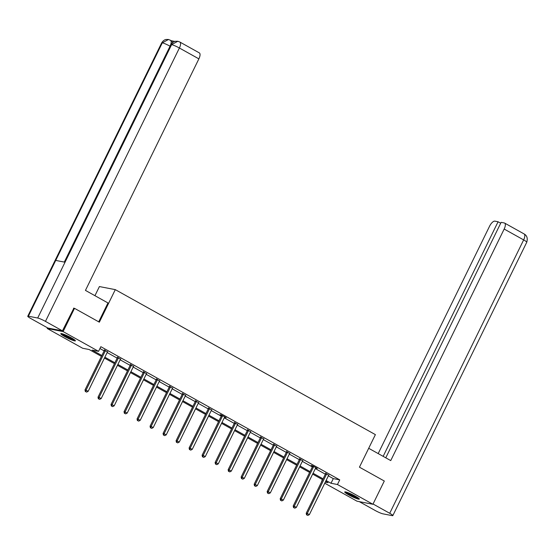 <?xml version="1.0" encoding="UTF-8"?>
<svg xmlns="http://www.w3.org/2000/svg" width="555" height="555" viewBox="0 0 555 555"><rect width="100%" height="100%" fill="white"/><g stroke="black" fill="none" stroke-linecap="round" stroke-linejoin="round"><path stroke-width="0.83" d="M71.449 337.898A8.138 0.978 26.1 0 1 75.404 340.825A8.138 0.978 26.1 0 1 64.748 336.601A8.138 0.978 26.1 0 1 60.793 333.666A8.138 0.978 26.1 0 1 71.449 337.898M355.387 496.177A8.138 0.978 26.1 0 1 359.342 499.105A8.138 0.978 26.1 0 1 348.686 494.88A8.138 0.978 26.1 0 1 344.731 491.952A8.138 0.978 26.1 0 1 355.387 496.177M94.94 295.69L99.407 286.567L115.301 289.641L375.388 434.627L359.446 467.171L384.303 481.025L372.911 504.273L357.018 501.2L324.758 483.211M322.469 479.596L321.567 481.435M101.44 356.379L89.112 349.511L82.674 348.262L47.224 328.498L63.11 331.578L98.561 351.343L92.123 350.094L101.856 355.519M47.543 327.852L47.224 328.498M328.359 475.864L333.298 478.618L339.736 479.86L100.844 346.688L98.561 351.343M99.942 348.533L104.139 350.871M107.143 352.55L117.147 358.128M120.157 359.8L130.161 365.377M133.172 367.056L143.176 372.634M146.187 374.313L156.191 379.884M159.195 381.562L169.199 387.14M172.21 388.819L182.213 394.397M185.224 396.069L195.228 401.647M198.232 403.325L208.236 408.903M211.247 410.582L221.251 416.153M224.262 417.832L234.266 423.41M237.269 425.088L247.273 430.666M250.284 432.338L260.288 437.916M263.299 439.595L273.303 445.172M276.307 446.851L286.311 452.422M289.322 454.101L299.325 459.679M302.336 461.358L312.34 466.935M315.344 468.607L325.348 474.185M328.692 475.226L325.556 473.484M315.677 467.976L317.273 468.475L312.271 465.68L311.195 465.472L312.541 466.228M302.662 460.719L299.534 458.971M289.654 453.47L286.519 451.721M276.64 446.213L273.504 444.465M263.625 438.956L260.496 437.215M250.617 431.707L247.481 429.958M237.602 424.45L234.467 422.702M224.588 417.2L226.183 417.693L221.181 414.904L220.106 414.696L221.459 415.452M211.58 409.944L208.444 408.196M198.565 402.687L195.429 400.946M185.55 395.438L182.422 393.689M172.543 388.181L169.407 386.433M159.528 380.931L156.392 379.183M146.513 373.675L143.384 371.926M133.505 366.418L130.369 364.677M120.49 359.168L117.355 357.42M107.476 351.912L104.347 350.163M73.565 308.15L74.502 308.33L63.11 331.578M74.502 308.33L99.359 322.184L115.301 289.641M339.736 479.86L337.461 484.515L372.911 504.273M326.083 480.512L331.016 483.266L337.461 484.515M104.867 357.198L114.871 362.776M117.882 364.455L127.886 370.025M130.897 371.704L140.901 377.282M143.905 378.961L153.908 384.539M156.919 386.211L166.923 391.788M169.934 393.467L179.938 399.045M182.942 400.724L192.946 406.295M195.957 407.974L205.96 413.551M208.971 415.23L218.975 420.808M221.979 422.48L231.983 428.058M234.994 429.737L244.998 435.314M248.009 436.993L258.013 442.564M261.017 444.243L271.02 449.821M274.031 451.499L284.035 457.077M287.046 458.749L297.05 464.327M300.054 466.006L310.058 471.583M313.069 473.262L323.072 478.833M325.279 482.156L328.012 482.683L325.66 481.372M322.649 479.693L312.645 474.116M309.641 472.444L299.638 466.866M296.627 465.187L286.623 459.609M283.612 457.93L273.608 452.36M270.604 450.681L260.6 445.103M257.589 443.424L247.585 437.846M244.575 436.175L234.571 430.597M231.567 428.918L221.563 423.34M218.552 421.661L208.548 416.09M205.537 414.412L195.533 408.834M192.529 407.155L182.526 401.577M179.515 399.905L169.511 394.327M166.5 392.649L156.496 387.071M153.492 385.392L143.488 379.821M140.477 378.142L130.474 372.565M127.463 370.886L117.459 365.308M114.448 363.636L104.451 358.058M333.298 478.618L331.016 483.266M326.506 474.234L325.431 474.025L306.207 513.264L307.283 513.472L326.506 474.234A1.041 0.944 101 0 0 326.611 473.852L326.631 473.686M306.991 514.971L307.824 515.435L306.991 514.971L307.283 513.472L309.364 514.638L328.588 475.399A1.041 0.944 101 0 1 328.817 475.08L328.935 474.976M325.431 474.025A1.041 0.944 101 0 0 325.542 473.644L325.598 473.11M306.207 513.264L306.561 514.887M307.824 515.435L309.364 514.638M358.273 497.96A7.042 0.846 26.1 0 1 352.702 495.865A7.042 0.846 26.1 0 1 346.292 492.091M348.207 492.764A6.521 0.784 -153.9 0 0 352.911 495.324A6.521 0.784 -153.9 0 0 356.567 496.857M345.633 491.924A8.082 0.971 -153.9 0 0 352.751 496.031A8.082 0.971 -153.9 0 0 358.808 498.376M74.328 339.681A7.042 0.846 26.1 0 1 68.764 337.586A7.042 0.846 26.1 0 1 62.354 333.812M64.269 334.478A6.521 0.784 -153.9 0 0 68.973 337.038A6.521 0.784 -153.9 0 0 72.629 338.578M61.695 333.638A8.082 0.971 -153.9 0 0 68.813 337.745A8.082 0.971 -153.9 0 0 74.87 340.097M368.693 448.294L390.741 460.588L504.169 229.049A6.258 2.518 -60.9 0 0 504.641 223.089A6.258 2.518 -60.9 0 0 504.329 222.971L501.123 222.354L385.774 457.819M392.836 515.595A6.417 0.77 -153.9 0 0 389.721 513.285L523.649 239.906A6.258 2.518 -60.9 0 0 524.114 233.946C526.993 235.549 527.874 238.31 526.764 242.223L392.836 515.595A6.417 0.77 -153.9 0 1 392.212 515.637L382.888 513.833A6.417 0.77 -153.9 0 1 375.118 510.461L359.293 501.637M389.721 513.285L373.05 503.995M500.7 223.228L498.078 221.764L494.88 221.147A6.258 2.518 -60.9 0 0 489.565 226.225L378.184 453.588M498.078 221.764L383.151 456.356M98.721 321.831L107.968 302.954L85.449 290.397L198.877 58.865L179.397 48.008L45.468 321.387L62.444 330.849L73.857 308.205M45.468 321.387A6.417 0.77 -153.9 0 0 37.698 318.015L65.032 262.224L55.715 260.42L28.381 316.211L37.698 318.015M28.381 316.211A6.417 0.77 -153.9 0 0 27.75 316.246A6.417 0.77 -153.9 0 0 30.872 318.556L47.841 328.019L62.444 330.849M174.86 41.431L171.509 40.779M179.869 42.041L177.808 41.278L171.627 44.636A6.417 0.77 -153.9 0 1 179.397 48.008A6.258 2.518 -60.9 0 0 179.869 42.041L199.342 52.898A6.258 2.518 119.1 0 1 198.877 58.865M170.225 46.294L170.059 46.197A6.417 0.77 -153.9 0 0 162.31 42.832L168.498 39.481L171.655 40.862A6.258 2.518 119.1 0 1 172.355 42.867M64.297 262.078L170.059 46.197C171.537 42.888 171.585 40.862 170.212 40.12M313.492 466.977L312.416 466.769L293.193 506.014L294.268 506.222L313.492 466.977A1.041 0.944 101 0 0 313.603 466.602L313.617 466.436M293.977 507.714L294.816 508.179L293.977 507.714L294.268 506.222L296.356 507.381L315.573 468.142A1.041 0.944 101 0 1 315.809 467.83L315.92 467.719M312.416 466.769A1.041 0.944 101 0 0 312.527 466.394L312.583 465.86M293.193 506.014L293.546 507.631M294.816 508.179L296.356 507.381M300.477 459.727L299.402 459.519L280.178 498.758L281.253 498.966L300.477 459.727A1.041 0.944 101 0 0 300.588 459.346L300.609 459.179M280.969 500.464L281.801 500.929L280.969 500.464L281.253 498.966L283.341 500.131L302.565 460.886A1.041 0.944 101 0 1 302.794 460.574L302.912 460.463M299.402 459.519A1.041 0.944 101 0 0 299.513 459.138L299.568 458.603M280.178 498.758L280.539 500.381M281.801 500.929L283.341 500.131M287.462 452.471L286.394 452.263L267.17 491.501L268.245 491.709L287.462 452.471A1.041 0.944 101 0 0 287.573 452.089L287.594 451.93M267.954 493.208L268.786 493.673L267.954 493.208L268.245 491.709L270.327 492.875L289.55 453.636A1.041 0.944 101 0 1 289.779 453.324L289.897 453.213M286.394 452.263A1.041 0.944 101 0 0 286.505 451.881L286.56 451.354M267.17 491.501L267.524 493.124M268.786 493.673L270.327 492.875M274.454 445.221L273.379 445.013L254.155 484.251L255.231 484.459L274.454 445.221A1.041 0.944 101 0 0 274.565 444.839L274.579 444.673M254.939 485.951L255.772 486.416L254.939 485.951L255.231 484.459L257.312 485.618L276.536 446.38A1.041 0.944 101 0 1 276.772 446.067L276.883 445.956M273.379 445.013A1.041 0.944 101 0 0 273.49 444.631L273.546 444.097M254.155 484.251L254.509 485.868M255.772 486.416L257.312 485.618M261.44 437.964L260.364 437.756L241.141 476.995L242.216 477.203L261.44 437.964A1.041 0.944 101 0 0 261.551 437.583L261.565 437.423M241.931 478.701L242.764 479.166L241.931 478.701L242.216 477.203L244.304 478.368L263.528 439.13A1.041 0.944 101 0 1 263.757 438.811L263.875 438.707M260.364 437.756A1.041 0.944 101 0 0 260.475 437.375L260.531 436.84M241.141 476.995L241.501 478.618M242.764 479.166L244.304 478.368M248.425 430.708L247.357 430.5L228.133 469.745L229.208 469.953L248.425 430.708A1.041 0.944 101 0 0 248.536 430.333L248.557 430.167M228.917 471.445L229.749 471.91L228.917 471.445L229.208 469.953L231.289 471.112L250.513 431.873A1.041 0.944 101 0 1 250.742 431.561L250.86 431.45M247.357 430.5A1.041 0.944 101 0 0 247.461 430.125L247.523 429.591M228.133 469.745L228.487 471.362M229.749 471.91L231.289 471.112M235.417 423.458L234.342 423.25L215.118 462.488L216.193 462.697L235.417 423.458A1.041 0.944 101 0 0 235.528 423.077L235.542 422.91M215.902 464.195L216.734 464.66L215.902 464.195L216.193 462.697L218.275 463.862L237.498 424.617A1.041 0.944 101 0 1 237.734 424.304L237.845 424.193M234.342 423.25A1.041 0.944 101 0 0 234.453 422.868L234.508 422.334M215.118 462.488L215.472 464.112M216.734 464.66L218.275 463.862M222.402 416.201L221.327 415.993L202.103 455.232L203.179 455.44L222.402 416.201A1.041 0.944 101 0 0 222.513 415.82L222.527 415.66M202.894 456.938L203.727 457.403L202.894 456.938L203.179 455.44L205.267 456.605L224.491 417.367A1.041 0.944 101 0 1 224.72 417.055L224.837 416.944M221.327 415.993A1.041 0.944 101 0 0 221.438 415.612L221.494 415.085M202.103 455.232L202.464 456.855M203.727 457.403L205.267 456.605M209.388 408.952L208.319 408.744L189.095 447.982L190.164 448.19L209.388 408.952A1.041 0.944 101 0 0 209.499 408.57L209.519 408.404M189.879 449.682L190.712 450.147L189.879 449.682L190.164 448.19L192.252 449.349L211.476 410.11A1.041 0.944 101 0 1 211.705 409.798L211.823 409.687M208.319 408.744A1.041 0.944 101 0 0 208.423 408.362L208.486 407.828M189.095 447.982L189.449 449.599M190.712 450.147L192.252 449.349M196.38 401.695L195.304 401.487L176.081 440.725L177.156 440.934L196.38 401.695A1.041 0.944 101 0 0 196.491 401.314L196.505 401.154M176.865 442.432L177.697 442.897L176.865 442.432L177.156 440.934L179.237 442.099L198.461 402.861A1.041 0.944 101 0 1 198.697 402.541L198.808 402.437M195.304 401.487A1.041 0.944 101 0 0 195.416 401.105L195.471 400.571M176.081 440.725L176.434 442.349M177.697 442.897L179.237 442.099M183.365 394.438L182.29 394.23L163.066 433.476L164.141 433.684L183.365 394.438A1.041 0.944 101 0 0 183.476 394.064L183.49 393.897M163.85 435.175L164.689 435.64L163.85 435.175L164.141 433.684L166.229 434.842L185.453 395.604A1.041 0.944 101 0 1 185.682 395.292L185.8 395.181M182.29 394.23A1.041 0.944 101 0 0 182.401 393.856L182.456 393.322M163.066 433.476L163.427 435.092M164.689 435.64L166.229 434.842M170.35 387.189L169.282 386.981L150.058 426.219L151.126 426.427L170.35 387.189A1.041 0.944 101 0 0 170.461 386.807L170.482 386.641M150.842 427.926L151.675 428.391L150.842 427.926L151.126 426.427L153.215 427.593L172.439 388.347A1.041 0.944 101 0 1 172.667 388.035L172.785 387.924M169.282 386.981A1.041 0.944 101 0 0 169.386 386.599L169.448 386.065M150.058 426.219L150.412 427.843M151.675 428.391L153.215 427.593M157.343 379.932L156.267 379.724L137.043 418.963L138.119 419.171L157.343 379.932A1.041 0.944 101 0 0 157.447 379.551L157.467 379.391M137.827 420.669L138.66 421.134L137.827 420.669L138.119 419.171L140.2 420.336L159.424 381.098A1.041 0.944 101 0 1 159.653 380.785L159.771 380.675M156.267 379.724A1.041 0.944 101 0 0 156.378 379.342L156.434 378.815M137.043 418.963L137.397 420.586M138.66 421.134L140.2 420.336M144.328 372.683L143.252 372.474L124.029 411.713L125.104 411.921L144.328 372.683A1.041 0.944 101 0 0 144.439 372.301L144.453 372.134M124.813 413.413L125.652 413.877L124.813 413.413L125.104 411.921L127.192 413.08L146.416 373.841A1.041 0.944 101 0 1 146.645 373.529L146.763 373.418M143.252 372.474A1.041 0.944 101 0 0 143.363 372.093L143.419 371.559M124.029 411.713L124.389 413.329M125.652 413.877L127.192 413.08M131.313 365.426L130.245 365.218L111.021 404.456L112.089 404.664L131.313 365.426A1.041 0.944 101 0 0 131.424 365.044L131.445 364.885M111.805 406.163L112.637 406.628L111.805 406.163L112.089 404.664L114.177 405.83L133.401 366.591A1.041 0.944 101 0 1 133.63 366.272L133.748 366.168M130.245 365.218A1.041 0.944 101 0 0 130.349 364.836L130.411 364.302M111.021 404.456L111.375 406.08M112.637 406.628L114.177 405.83M118.305 358.169L117.23 357.961L98.006 397.207L99.081 397.415L118.305 358.169A1.041 0.944 101 0 0 118.409 357.795L118.43 357.628M98.79 398.906L99.622 399.371L98.79 398.906L99.081 397.415L101.163 398.573L120.386 359.335A1.041 0.944 101 0 1 120.615 359.023L120.733 358.912M117.23 357.961A1.041 0.944 101 0 0 117.341 357.587L117.396 357.052M98.006 397.207L98.36 398.823M99.622 399.371L101.163 398.573M105.29 350.92L104.215 350.711L84.991 389.95L86.067 390.158L105.29 350.92A1.041 0.944 101 0 0 105.401 350.538L105.415 350.372M85.775 391.657L86.615 392.121L85.775 391.657L86.067 390.158L88.155 391.324L107.379 352.078A1.041 0.944 101 0 1 107.608 351.766L107.719 351.662M104.215 350.711A1.041 0.944 101 0 0 104.326 350.33L104.382 349.796M84.991 389.95L85.345 391.573M86.615 392.121L88.155 391.324M326.611 473.852L325.542 473.644M526.764 242.223A6.417 0.77 -153.9 0 0 523.649 239.906L504.169 229.049M177.808 41.278L175.505 41.278C175.637 41.278 173.167 41.243 171.016 44.678A6.417 0.77 -153.9 0 1 171.627 44.636L65.032 262.224M55.715 260.42L162.31 42.832A6.417 0.77 -153.9 0 0 161.678 42.874L27.75 316.246M313.603 466.602L312.527 466.394M300.588 459.346L299.513 459.138M287.573 452.089L286.505 451.881M274.565 444.839L273.49 444.631M261.551 437.583L260.475 437.375M248.536 430.333L247.461 430.125M235.528 423.077L234.453 422.868M222.513 415.82L221.438 415.612M209.499 408.57L208.423 408.362M196.491 401.314L195.416 401.105M183.476 394.064L182.401 393.856M170.461 386.807L169.386 386.599M157.447 379.551L156.378 379.342M144.439 372.301L143.363 372.093M131.424 365.044L130.349 364.836M118.409 357.795L117.341 357.587M105.401 350.538L104.326 350.33M504.641 223.089L524.114 233.946M171.016 44.678L64.498 262.12M168.498 39.481L166.167 39.467C166.292 39.467 163.822 39.44 161.678 42.874"/></g></svg>

